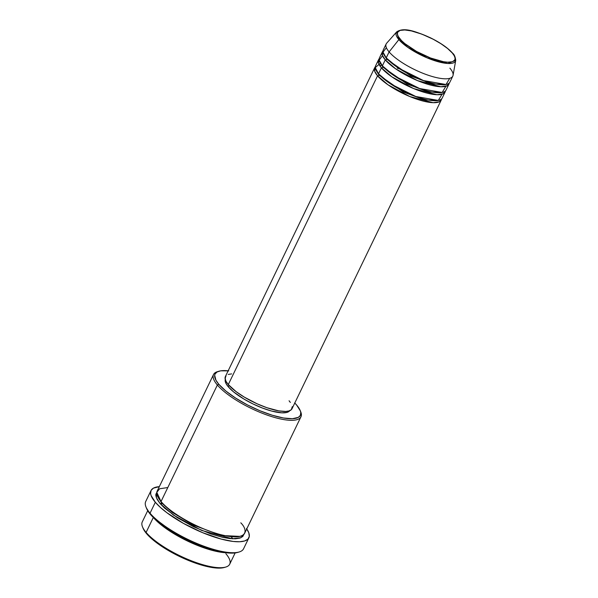 <?xml version="1.0" encoding="UTF-8"?>
<svg xmlns="http://www.w3.org/2000/svg" width="598" height="598" viewBox="0 0 598 598"><rect width="100%" height="100%" fill="white"/><g stroke="black" fill="none" stroke-linecap="round" stroke-linejoin="round"><path stroke-width="0.9" d="M449.875 68.135A36.994 10.757 -154.2 0 1 452.806 76.125A36.994 10.757 -154.2 0 1 424.58 73.928A36.994 10.757 -154.2 0 1 389.111 51.914A36.994 10.757 -154.2 0 1 386.188 43.923L383.296 49.896A36.994 10.757 25.8 0 0 386.218 57.886L389.111 51.914L398.866 39.61L408.015 47.496L427.107 57.857L447.88 63.493L455.728 60.383A32.89 9.561 -154.2 0 1 431.599 59.628A32.89 9.561 -154.2 0 1 398.866 39.61A1.159 0.927 139.6 0 1 400.144 39.117C402.716 43.093 419.146 55.278 438.626 60.637C457.769 65.593 456.999 57.587 452.327 53.05L454.241 55.756L455.085 58.088L454.816 59.957L452.365 61.751L447.67 62.192L443.477 61.714L430.515 57.984L416.544 51.443L404.861 43.639L401.482 40.574L398.223 36.411L397.386 34.071L397.655 32.202L400.099 30.408L404.801 29.967L411.349 30.917L421.949 34.176L433.214 39.251L441.047 43.789L447.61 48.52L452.327 53.05A1.159 0.927 139.6 0 1 452.731 53.297C447.932 47.907 440.42 42.705 430.209 37.689C416.26 31.791 404.45 26.761 396.706 31.851L386.674 43.191A36.994 10.757 25.8 0 0 389.111 51.914L398.866 39.61A32.89 9.561 -154.2 0 1 396.706 31.851L398.866 39.61A1.159 0.927 -40.4 0 1 400.144 39.117C395.465 34.579 394.702 26.566 413.846 31.53C433.326 36.882 449.756 49.073 452.327 53.05A1.159 0.927 -40.4 0 1 452.91 53.76M441.556 98.947L439.463 101.735L433.161 102.699L409.794 96.54L387.99 84.789L377.555 75.811A1.159 0.927 139.6 0 0 378.983 75.071L403.351 92.047L424.498 99.873L438.454 100.412L424.498 99.873L403.351 92.047L378.983 75.071L376.067 70.25L378.983 75.071A1.159 0.927 -40.4 0 1 377.555 75.811A36.994 10.757 -154.2 0 1 374.632 67.828A36.994 10.757 -154.2 0 1 375.29 66.916L374.647 71.162L377.555 75.811L228.301 384.559L377.555 75.811A36.994 10.757 -154.2 0 0 413.031 97.825A36.994 10.757 -154.2 0 0 441.249 100.03A36.994 10.757 -154.2 0 0 441.556 98.947M380.298 63.298L375.275 67.596L378.519 73.823L381.404 67.843L378.519 73.823A36.994 10.757 25.8 0 0 413.988 95.837A36.994 10.757 25.8 0 0 442.214 98.035L445.099 92.062A36.994 10.757 -154.2 0 0 445.405 90.978L443.32 93.766L437.018 94.731L413.644 88.579L391.84 76.821L381.404 67.843A36.994 10.757 -154.2 0 1 378.482 59.86L375.596 65.832A36.994 10.757 25.8 0 0 378.519 73.823L390.554 83.884L415.774 96.495L438.319 100.434L442.027 94.26M445.099 92.062A36.994 10.757 -154.2 0 1 416.881 89.857A36.994 10.757 -154.2 0 1 381.404 67.843A1.159 0.927 139.6 0 0 382.84 67.103L407.201 84.079L428.347 91.905L442.311 92.443L428.347 91.905L407.201 84.079L382.84 67.103L379.917 62.282L382.84 67.103A1.159 0.927 -40.4 0 1 381.404 67.843L378.497 63.194L379.139 58.948A36.994 10.757 -154.2 0 0 378.482 59.86M382.518 55.666L379.177 60.106L382.369 65.855L385.262 59.882L382.369 65.855A36.994 10.757 25.8 0 0 417.845 87.869A36.994 10.757 25.8 0 0 446.063 90.066L448.949 84.094A36.994 10.757 -154.2 0 0 449.255 83.01L447.169 85.798L440.868 86.762L417.494 80.61L395.689 68.86L385.262 59.882A36.994 10.757 -154.2 0 1 382.331 51.891L379.446 57.864A36.994 10.757 25.8 0 0 382.369 65.855L394.403 75.916L419.632 88.534L442.176 92.473L445.884 86.299M448.949 84.094A36.994 10.757 -154.2 0 1 420.73 81.896A36.994 10.757 -154.2 0 1 385.262 59.882A1.159 0.927 139.6 0 0 386.689 59.135L411.05 76.118L432.197 83.937L446.16 84.475L432.197 83.937L411.05 76.118L386.689 59.135L383.767 54.313L386.689 59.135A1.159 0.927 -40.4 0 1 385.262 59.882L382.346 55.225L382.989 50.98A36.994 10.757 -154.2 0 0 382.331 51.891M452.731 53.297C454.278 54.44 455.28 56.803 455.728 60.383L453.075 75.281A36.994 10.757 25.8 0 1 425.933 74.429A36.994 10.757 25.8 0 1 389.111 51.914L386.218 57.886L398.253 67.948L423.481 80.566L446.026 84.505L449.733 78.331M147.713 510.67L142.272 521.919A48.558 14.113 25.8 0 0 146.106 532.407A48.558 14.113 -154.2 0 1 142.474 526.778L143.027 528.161A47.399 13.776 25.8 0 0 146.577 533.655L146.106 532.407L153.32 517.487L146.106 532.407A48.558 14.113 25.8 0 0 192.668 561.298A48.558 14.113 25.8 0 0 229.707 564.191L235.149 552.933M218.89 371.238L217.463 371.657A48.558 14.113 25.8 0 0 217.366 385.007L218.793 384.267A47.399 13.776 -154.2 0 1 218.89 371.238A47.399 13.776 -154.2 0 1 228.167 370.805M294.784 403.007A47.399 13.776 -154.2 0 1 296.653 405.055L294.657 402.873M151.032 490.524L145.733 501.475A54.336 15.795 25.8 0 0 150.031 513.211A54.336 15.795 -154.2 0 1 145.957 506.917L146.51 508.3A53.185 15.458 25.8 0 0 150.494 514.459L150.031 513.211L155.323 502.26A54.336 15.795 -154.2 0 1 151.032 490.524A54.336 15.795 -154.2 0 1 159.322 486.652L153.409 488.147L151.07 490.435L150.614 493.642L151.092 495.548L155.323 502.26L150.031 513.211A54.336 15.795 25.8 0 0 202.131 545.548A54.336 15.795 25.8 0 0 243.573 548.777L248.873 537.819A54.336 15.795 -154.2 0 1 207.424 534.59A54.336 15.795 -154.2 0 1 155.323 502.26L160.316 507.343L166.827 512.688L183.377 523.347L202.453 532.609L221.14 539.067L233.183 541.452L239.678 541.743L244.642 540.973L247.893 539.172L249.299 536.413L248.805 532.803L246.443 528.468M226.051 552.746L204.097 547.888L179.774 537.071L153.507 517.674A48.558 14.113 -154.2 0 0 226.051 552.746M239.948 536.376L221.297 535.494L193.453 525.104L172.075 512.277L161.505 502.783L172.075 512.277L193.453 525.104L221.297 535.494L239.948 536.376M300.45 411.222A48.558 14.113 -154.2 0 1 300.958 416.791A48.558 14.113 -154.2 0 1 263.92 413.898A48.558 14.113 -154.2 0 1 217.366 385.007L161.034 501.535L217.366 385.007A48.558 14.113 -154.2 0 1 213.523 374.52L157.199 491.048A48.558 14.113 25.8 0 0 161.034 501.535C164.973 507.612 190.074 526.24 219.847 534.425C249.112 542.005 247.938 529.761 240.792 522.831M244.014 534.246L240.927 537.737L232.345 538.776L201.676 530.433L173.547 515.155L160.07 503.523A1.159 0.927 139.6 0 0 161.505 502.783A1.159 0.927 -40.4 0 1 160.07 503.523L157.147 499.39L155.861 495.824L155.854 494.299L157.11 491.833M374.632 67.828L225.379 376.568A36.994 10.757 25.8 0 0 228.301 384.559L226.074 381.404L225.095 378.684L226.051 375.649M225.274 379.528A35.843 10.42 25.8 0 0 228.294 386.801L228.997 385.336L228.294 386.801L226.126 383.752L225.184 381.113L225.483 379.005M213.523 374.52A48.558 14.113 -154.2 0 1 218.203 371.463M386.368 47.698L383.034 52.146L386.218 57.886A36.994 10.757 25.8 0 0 421.695 79.9A36.994 10.757 25.8 0 0 449.913 82.105L452.806 76.125M224.497 567.427L217.485 568.093L203.993 565.768L191.898 561.814L179.251 556.327L167.141 549.794L156.616 542.76L148.573 535.838L144.955 531.577L142.885 527.802M155.861 520.185L156.265 520.223M237.914 552.35L233.056 553.105L226.702 552.821L214.914 550.489L201.339 546.049L187.152 539.904L169.376 529.963L158.395 522.039L150.494 514.459L146.353 507.889M246.757 528.924A54.336 15.795 -154.2 0 1 248.873 537.819M244.051 534.051L242.788 536.511L239.888 538.118L235.448 538.805L229.647 538.551L222.703 537.355L210.743 533.909L193.543 526.748L177.314 517.674L164.532 508.068L160.07 503.523L156.317 497.588L156.848 492.109M167.799 487.542L159.591 488.783L156.811 492.371L161.034 501.535A48.558 14.113 25.8 0 0 207.588 530.426A48.558 14.113 25.8 0 0 244.634 533.311L300.958 416.791M228.735 370.865L220.729 370.827L217.126 371.956L215.086 373.952L214.675 375.26L215.938 380.231L218.793 384.267L225.835 391.017L235.627 398.081L247.318 404.853L259.906 410.744L272.307 415.251L283.452 417.987L292.377 418.712L298.327 417.367L300.368 415.363L300.764 412.575L300.346 410.908L296.653 405.055A47.399 13.776 -154.2 0 1 300.203 410.542A47.399 13.776 -154.2 0 1 270.715 414.75A47.399 13.776 -154.2 0 1 218.793 384.267L217.366 385.007A48.558 14.113 25.8 0 0 270.55 416.238A48.558 14.113 25.8 0 0 300.764 411.932L300.203 410.542M289.963 410.318L287.204 412.336L281.905 412.837L271.701 411.08L262.559 408.09L252.991 403.942L243.842 399.001L233.616 391.907L228.294 386.801A35.843 10.42 25.8 0 0 261.879 407.829A35.843 10.42 25.8 0 0 289.738 410.691M228.257 374.423L231.643 373.9M289.073 400.78L290.344 402.402M292.28 406.647L291.331 409.69L289.118 410.916L285.732 411.439L278.765 410.871L266.91 407.709L257.088 403.792L244.35 397.147L236.135 391.66L228.301 384.559A36.994 10.757 25.8 0 0 263.778 406.573A36.994 10.757 25.8 0 0 291.996 408.77L441.249 100.03M157.708 496.617L161.505 502.783L157.708 496.617M161.609 502.193A1.159 0.927 -40.4 0 1 161.505 502.783M239.178 551.976A54.336 15.795 -154.2 0 1 194.529 542.446A54.336 15.795 -154.2 0 1 150.031 513.211L150.494 514.459A53.185 15.458 25.8 0 0 194.051 543.074A53.185 15.458 25.8 0 0 237.75 552.403L239.178 551.976M225.865 553.703A48.558 14.113 -154.2 0 1 225.775 567.054A48.558 14.113 -154.2 0 1 185.881 558.532A48.558 14.113 -154.2 0 1 146.106 532.407L146.577 533.655A47.399 13.776 25.8 0 0 185.402 559.16A47.399 13.776 25.8 0 0 224.347 567.472L225.775 567.054M386.794 58.544A1.159 0.927 -40.4 0 1 386.689 59.135M382.944 66.513A1.159 0.927 -40.4 0 1 382.84 67.103M379.095 74.481A1.159 0.927 -40.4 0 1 378.983 75.071M230.94 536.593L232.936 538.805M163.127 503.815L160.159 503.621M426.979 82.509L424.64 80.969M399.883 69.009L397.221 68.127M381.457 65.317L379.64 65.488"/></g></svg>
